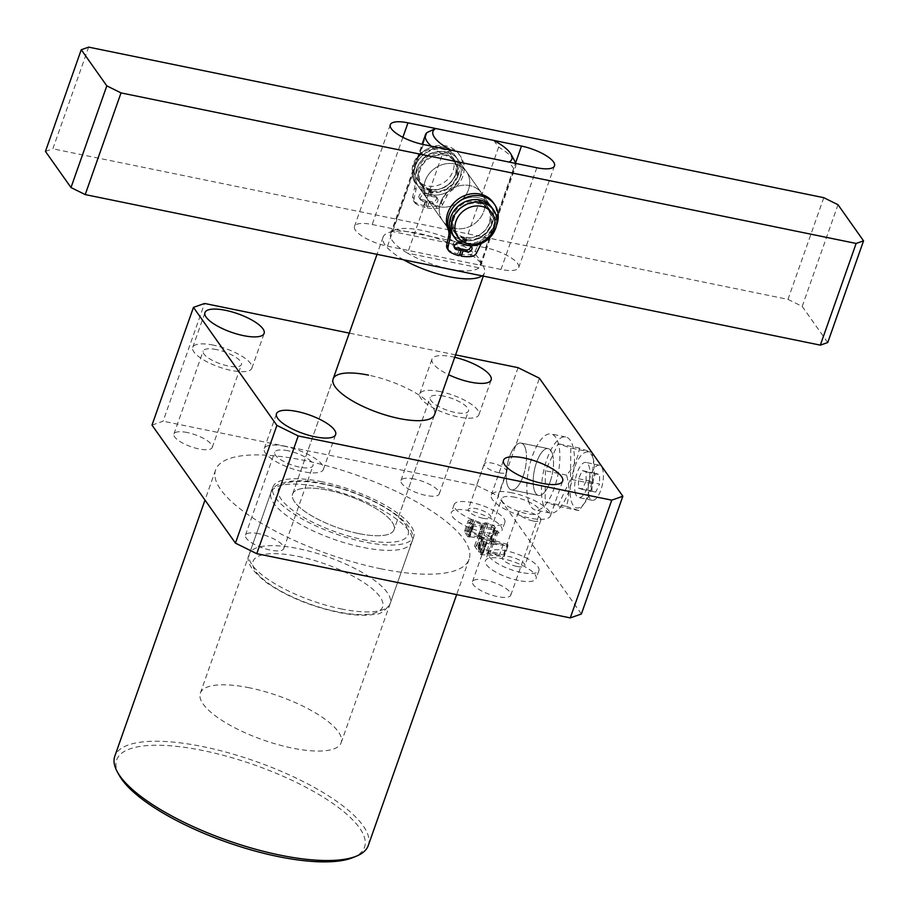 <?xml version="1.0" encoding="UTF-8"?>
<svg xmlns="http://www.w3.org/2000/svg" width="909" height="909" viewBox="0 0 909 909"><rect width="100%" height="100%" fill="white"/><g stroke="black" fill="none" stroke-linecap="round" stroke-linejoin="round"><path stroke-width="0.68" stroke-dasharray="4.54 3.41" d="M322.025 481.781A74.652 23.304 19.4 0 0 272.893 487.088A74.652 23.304 19.4 0 0 364.589 542.003A74.652 23.304 19.4 0 0 413.72 536.685A74.652 23.304 19.4 0 0 322.025 481.781M249.464 687.818A74.652 23.304 19.4 0 0 200.332 693.135A74.652 23.304 19.4 0 0 292.028 748.039A74.652 23.304 19.4 0 0 341.159 742.733A74.652 23.304 19.4 0 0 249.464 687.818M550.172 481.645A23.884 9.147 101.6 0 1 538.571 495.416A23.884 9.147 101.6 0 1 536.549 462.374A23.884 9.147 101.6 0 1 548.15 448.614A23.884 9.147 101.6 0 1 550.172 481.645M523.141 476.111A23.884 9.147 101.6 0 1 511.54 489.883A23.884 9.147 101.6 0 1 509.517 456.841A23.884 9.147 101.6 0 1 521.13 443.081A23.884 9.147 101.6 0 1 523.141 476.111M119.068 775.059A131.396 41.019 -160.6 0 1 203.127 750.561A131.396 41.019 -160.6 0 1 334.671 804.738A131.396 41.019 -160.6 0 1 353.169 857.494M368.281 845.518A134.384 41.95 19.4 0 0 203.218 746.687A134.384 41.95 19.4 0 0 114.784 756.243M518.403 580.487A26.872 8.386 -160.6 0 1 485.395 560.728A26.872 8.386 -160.6 0 1 503.075 558.808A26.872 8.386 -160.6 0 1 536.094 578.578A26.872 8.386 -160.6 0 1 518.403 580.487M521.232 572.465A26.872 8.386 -160.6 0 1 488.224 552.695A26.872 8.386 -160.6 0 1 505.904 550.786A26.872 8.386 -160.6 0 1 538.923 570.545A26.872 8.386 -160.6 0 1 521.232 572.465M516.971 566.443A11.942 3.727 -160.6 0 1 502.302 557.66A11.942 3.727 -160.6 0 1 510.165 556.808A11.942 3.727 -160.6 0 1 524.834 565.591A11.942 3.727 -160.6 0 1 516.971 566.443M532.992 520.948A11.942 3.727 -160.6 0 1 518.323 512.165A11.942 3.727 -160.6 0 1 526.186 511.312A11.942 3.727 -160.6 0 1 540.855 520.096A11.942 3.727 -160.6 0 1 532.992 520.948M484.349 532.31A26.872 8.386 -160.6 0 1 451.33 512.551A26.872 8.386 -160.6 0 1 469.021 510.631A26.872 8.386 -160.6 0 1 502.029 530.402A26.872 8.386 -160.6 0 1 484.349 532.31M487.179 524.288A26.872 8.386 -160.6 0 1 454.159 504.518A26.872 8.386 -160.6 0 1 471.851 502.609A26.872 8.386 -160.6 0 1 504.859 522.368A26.872 8.386 -160.6 0 1 487.179 524.288M482.918 518.266A11.942 3.727 -160.6 0 1 468.249 509.483A11.942 3.727 -160.6 0 1 476.1 508.631A11.942 3.727 -160.6 0 1 490.78 517.414A11.942 3.727 -160.6 0 1 482.918 518.266M498.939 472.771A11.942 3.727 -160.6 0 1 484.258 463.988A11.942 3.727 -160.6 0 1 492.121 463.136A11.942 3.727 -160.6 0 1 506.802 471.919A11.942 3.727 -160.6 0 1 498.939 472.771M213.365 345.136A31.361 9.783 19.4 0 0 192.731 347.363A31.361 9.783 19.4 0 0 231.238 370.429A31.361 9.783 19.4 0 0 251.873 368.19A31.361 9.783 19.4 0 0 213.365 345.136M216.512 349.59A20.305 6.34 19.4 0 0 203.15 351.033A20.305 6.34 19.4 0 0 228.091 365.963A20.305 6.34 19.4 0 0 241.453 364.52A20.305 6.34 19.4 0 0 216.512 349.59M187.299 432.536A20.305 6.34 19.4 0 0 173.937 433.979A20.305 6.34 19.4 0 0 198.878 448.921A20.305 6.34 19.4 0 0 212.24 447.478A20.305 6.34 19.4 0 0 187.299 432.536M454.727 357.305A31.361 9.783 19.4 0 0 452.637 356.839A31.361 9.783 19.4 0 0 432.002 359.078A31.361 9.783 19.4 0 0 448.603 374.701M440.388 391.631A31.361 9.783 19.4 0 0 419.753 393.858A31.361 9.783 19.4 0 0 458.261 416.924A31.361 9.783 19.4 0 0 478.907 414.686A31.361 9.783 19.4 0 0 440.388 391.631M443.535 396.085A20.305 6.34 19.4 0 0 430.173 397.528A20.305 6.34 19.4 0 0 455.114 412.47A20.305 6.34 19.4 0 0 468.476 411.016A20.305 6.34 19.4 0 0 443.535 396.085M414.322 479.032A20.305 6.34 19.4 0 0 400.96 480.486A20.305 6.34 19.4 0 0 425.901 495.416A20.305 6.34 19.4 0 0 439.263 493.973A20.305 6.34 19.4 0 0 414.322 479.032M511.903 492.803A31.361 9.783 19.4 0 0 491.269 495.03A31.361 9.783 19.4 0 0 529.788 518.096A31.361 9.783 19.4 0 0 550.422 515.857A31.361 9.783 19.4 0 0 511.903 492.803M515.062 497.257A20.305 6.34 19.4 0 0 501.7 498.7A20.305 6.34 19.4 0 0 526.641 513.642A20.305 6.34 19.4 0 0 540.003 512.187A20.305 6.34 19.4 0 0 515.062 497.257M485.849 580.215A20.305 6.34 19.4 0 0 472.487 581.658A20.305 6.34 19.4 0 0 497.428 596.588A20.305 6.34 19.4 0 0 510.79 595.145A20.305 6.34 19.4 0 0 485.849 580.215M284.881 446.308A31.361 9.783 19.4 0 0 264.246 448.535A31.361 9.783 19.4 0 0 302.765 471.601A31.361 9.783 19.4 0 0 323.399 469.362A31.361 9.783 19.4 0 0 284.881 446.308M288.039 450.762A20.305 6.34 19.4 0 0 274.666 452.205A20.305 6.34 19.4 0 0 299.618 467.135A20.305 6.34 19.4 0 0 312.98 465.692A20.305 6.34 19.4 0 0 288.039 450.762M258.826 533.708A20.305 6.34 19.4 0 0 245.464 535.162A20.305 6.34 19.4 0 0 270.405 550.093A20.305 6.34 19.4 0 0 283.767 548.65A20.305 6.34 19.4 0 0 258.826 533.708M358.635 533.572A53.756 16.782 -160.6 0 1 292.607 494.03A53.756 16.782 -160.6 0 1 327.979 490.212A53.756 16.782 -160.6 0 1 394.006 529.742A53.756 16.782 -160.6 0 1 358.635 533.572A53.756 16.782 -160.6 0 1 292.607 494.03A53.756 16.782 -160.6 0 1 327.979 490.212A53.756 16.782 -160.6 0 1 394.006 529.742A53.756 16.782 -160.6 0 1 358.635 533.572M380.678 568.761A134.384 41.95 19.4 0 0 469.112 559.205A134.384 41.95 19.4 0 0 304.049 460.363A134.384 41.95 19.4 0 0 215.615 469.93A134.384 41.95 19.4 0 0 380.678 568.761M479.532 549.377L486.622 551.422L488.372 553.899L483.168 553.354L478.543 551.718L480.554 554.558L504.211 556.456L504.018 555.16L478.123 547.673L475.986 546.377L474.555 546.082L476.952 549.479L478.395 549.763L481.781 538.412L478.089 549.343L479.532 549.377L483.304 538.673L490.394 540.719L486.622 551.422M490.394 540.719L492.144 543.196L486.929 542.65L482.315 541.014L484.327 543.855L485.758 544.15L481.736 554.501L482.724 554.206L486.485 543.502L507.983 545.752L504.211 556.456M151.996 425.105L163.097 421.197L204.559 303.458M518.073 367.668L476.611 485.406L163.097 421.197M476.611 485.406L497.939 495.95L539.401 378.212M581.385 613.995L497.939 495.95M465.169 532.799L468.192 537.083L469.635 537.378L469.805 536.594L491.451 541.025L494.416 542.446L491.553 538.401C490.337 536.367 487.44 534.787 482.872 533.651C479.747 533.049 478.304 533.356 478.532 534.583L469.408 530.481L464.601 531.049L465.169 532.799L468.942 522.096L471.964 526.379L468.192 537.083M471.964 526.379L473.396 526.675L472.964 526.061L469.203 536.764L473.578 525.891L495.212 530.322L491.451 541.025M495.212 530.322L498.189 531.742L495.314 527.697C494.11 525.663 491.212 524.084 486.645 522.948C483.52 522.345 482.077 522.652 482.304 523.879L478.532 534.583L482.304 523.879L473.18 519.778L469.408 530.481M455.591 354.874L349.283 333.103M434.525 414.674L394.006 529.742L434.525 414.674A53.756 16.782 19.4 0 0 368.497 375.144M492.144 543.196L488.372 553.899M486.929 542.65L483.168 553.354M484.111 541.832L480.35 552.536M483.747 541.309L479.975 552.013M482.315 541.014L478.543 551.718M484.327 543.855L480.554 554.558M485.758 544.15L481.986 554.854M485.508 543.798L486.485 543.502L485.508 543.798M507.983 545.752L507.779 544.457L504.018 555.16M507.779 544.457L481.895 536.969L478.123 547.673M481.895 536.969L480.122 536.185L476.361 546.888M480.122 536.185L475.986 546.377M479.759 535.674L478.327 535.378L474.555 546.082M478.327 535.378L480.725 538.776L476.952 549.479M480.725 538.776L482.168 539.06L478.395 549.763M482.168 539.06L483.304 538.673M491.86 541.06L503.234 544.366L493.496 543.366L491.86 541.06L488.099 551.763L499.461 555.069L489.735 554.07L488.099 551.763M503.234 544.366L499.461 555.069M493.496 543.366L489.735 554.07M473.396 526.675L469.635 537.378M472.964 526.061L473.578 525.891L472.964 526.061M496.359 530.913L492.587 541.616M496.746 531.458L492.973 542.162M498.189 531.742L494.416 542.446M486.645 522.948L482.872 533.651M473.18 519.778L468.374 520.346L468.942 522.096M483.872 525.402L480.1 536.105C479.691 534.901 481.009 534.628 484.077 535.265L490.962 539.31L481.111 537.537L480.1 536.105L483.872 525.402C483.452 524.198 484.781 523.925 487.838 524.561L494.735 528.606L484.883 526.834L483.872 525.402M494.735 528.606L494.064 528.708L490.292 539.412L490.962 539.31L494.735 528.606M471.385 523.811L470.214 521.607L466.737 533.276C465.919 531.799 467.271 531.424 470.805 532.14L478.782 535.98L479.679 537.242L468.669 534.992L466.737 533.276L470.51 522.573C469.692 521.096 471.044 520.721 474.578 521.436L482.554 525.277L483.44 526.538L471.385 523.811L467.612 534.515M472.441 524.288L468.669 534.992M483.44 526.538L479.679 537.242M482.554 525.277L478.782 535.98M474.578 521.436L470.805 532.14M487.838 524.561L484.077 535.265M484.883 526.834L481.111 537.537M494.166 527.799L490.394 538.503M415.152 163.359A20.907 18.18 -35.3 0 1 440.66 148.497A20.907 18.18 -35.3 0 1 452.989 171.108A20.907 18.18 -35.3 0 1 427.469 185.959A20.907 18.18 -35.3 0 1 415.152 163.359M456.534 172.858A23.884 20.771 144.7 0 0 454.42 154.644A23.884 20.771 144.7 0 0 432.457 147.201A23.884 20.771 144.7 0 0 413.3 164.006A23.884 20.771 144.7 0 0 415.413 182.22A23.884 20.771 144.7 0 0 437.377 189.674A23.884 20.771 144.7 0 0 456.534 172.858M458.238 175.267A23.884 20.771 144.7 0 0 456.125 157.052A23.884 20.771 144.7 0 0 434.15 149.61A23.884 20.771 144.7 0 0 414.993 166.415A23.884 20.771 144.7 0 0 417.117 184.629A23.884 20.771 144.7 0 0 439.081 192.083A23.884 20.771 144.7 0 0 458.238 175.267M455.534 174.721A20.907 18.18 144.7 0 0 453.693 158.78A20.907 18.18 144.7 0 0 434.468 152.257A20.907 18.18 144.7 0 0 417.697 166.972A20.907 18.18 144.7 0 0 419.549 182.914A20.907 18.18 144.7 0 0 438.774 189.424A20.907 18.18 144.7 0 0 455.534 174.721M457.238 177.13A20.907 18.18 144.7 0 0 455.386 161.188A20.907 18.18 144.7 0 0 436.161 154.666A20.907 18.18 144.7 0 0 419.401 169.381A20.907 18.18 144.7 0 0 421.253 185.322A20.907 18.18 144.7 0 0 440.479 191.833A20.907 18.18 144.7 0 0 457.238 177.13M459.943 177.675A23.884 20.771 144.7 0 0 457.829 159.461A23.884 20.771 144.7 0 0 435.854 152.019A23.884 20.771 144.7 0 0 416.697 168.824A23.884 20.771 144.7 0 0 418.81 187.038A23.884 20.771 144.7 0 0 440.785 194.492A23.884 20.771 144.7 0 0 459.943 177.675A23.884 20.771 144.7 0 0 457.829 159.461A23.884 20.771 144.7 0 0 435.854 152.019A23.884 20.771 144.7 0 0 416.697 168.824A23.884 20.771 144.7 0 0 418.81 187.038A23.884 20.771 144.7 0 0 440.785 194.492A23.884 20.771 144.7 0 0 459.943 177.675M492.303 223.444A23.884 20.771 144.7 0 0 490.19 205.229A23.884 20.771 144.7 0 0 468.215 197.787A23.884 20.771 144.7 0 0 449.057 214.592A23.884 20.771 144.7 0 0 451.171 232.806A23.884 20.771 144.7 0 0 473.146 240.26A23.884 20.771 144.7 0 0 492.303 223.444A23.884 20.771 144.7 0 0 490.19 205.229A23.884 20.771 144.7 0 0 468.215 197.787A23.884 20.771 144.7 0 0 449.057 214.592A23.884 20.771 144.7 0 0 451.171 232.806A23.884 20.771 144.7 0 0 473.146 240.26A23.884 20.771 144.7 0 0 492.303 223.444M489.599 222.898A20.907 18.18 144.7 0 0 487.747 206.957A20.907 18.18 144.7 0 0 468.521 200.435A20.907 18.18 144.7 0 0 451.762 215.149A20.907 18.18 144.7 0 0 453.614 231.091A20.907 18.18 144.7 0 0 472.839 237.601A20.907 18.18 144.7 0 0 489.599 222.898M491.303 225.307A20.907 18.18 144.7 0 0 489.451 209.365A20.907 18.18 144.7 0 0 470.226 202.843A20.907 18.18 144.7 0 0 453.466 217.558A20.907 18.18 144.7 0 0 455.307 233.499A20.907 18.18 144.7 0 0 474.532 240.01A20.907 18.18 144.7 0 0 491.303 225.307M452.875 235.215A23.884 20.771 144.7 0 0 474.85 242.669A23.884 20.771 144.7 0 0 494.007 225.852A23.884 20.771 144.7 0 0 491.883 207.638M440.547 202.548A23.884 20.771 144.7 0 0 442.66 220.762A23.884 20.771 144.7 0 0 464.624 228.216A23.884 20.771 144.7 0 0 483.781 211.399A23.884 20.771 144.7 0 0 481.668 193.185A23.884 20.771 144.7 0 0 459.704 185.743A23.884 20.771 144.7 0 0 440.547 202.548A23.884 20.771 -35.3 0 1 459.704 185.743A23.884 20.771 -35.3 0 1 481.668 193.185A23.884 20.771 -35.3 0 1 483.781 211.399A23.884 20.771 -35.3 0 1 464.624 228.216A23.884 20.771 -35.3 0 1 442.66 220.762A23.884 20.771 -35.3 0 1 440.547 202.548M425.219 180.868A23.884 20.771 144.7 0 0 427.332 199.082A23.884 20.771 144.7 0 0 449.296 206.536A23.884 20.771 144.7 0 0 468.453 189.72A23.884 20.771 144.7 0 0 466.34 171.506A23.884 20.771 144.7 0 0 444.376 164.063A23.884 20.771 144.7 0 0 425.219 180.868A23.884 20.771 144.7 0 0 427.332 199.082A23.884 20.771 144.7 0 0 449.296 206.536A23.884 20.771 144.7 0 0 468.453 189.72A23.884 20.771 144.7 0 0 466.34 171.506A23.884 20.771 144.7 0 0 444.376 164.063A23.884 20.771 144.7 0 0 425.219 180.868M515.676 163.427A47.779 14.919 -160.6 0 1 515.585 166.517A47.779 14.919 -160.6 0 1 513.937 168.813L479.066 267.814L407.562 253.168A47.779 14.919 19.4 0 0 449.273 268.928A47.779 14.919 19.4 0 0 479.066 267.814A47.779 14.919 19.4 0 0 480.725 265.519A47.779 14.919 19.4 0 0 479.85 260.019A47.779 14.919 19.4 0 0 463.738 246.134A47.779 14.919 19.4 0 0 422.026 230.386A47.779 14.919 19.4 0 0 394.722 230.045A47.779 14.919 19.4 0 0 392.233 231.488A47.779 14.919 19.4 0 0 390.586 233.783A47.779 14.919 19.4 0 0 407.562 253.168L442.433 154.166A47.779 14.919 -160.6 0 1 431.207 146.122M403.607 259.792A53.756 16.782 -160.6 0 1 383.064 237.147A53.756 16.782 -160.6 0 1 387.711 232.943A53.756 16.782 -160.6 0 1 418.447 233.329A53.756 16.782 -160.6 0 1 483.486 266.667A53.756 16.782 -160.6 0 1 484.463 272.859A53.756 16.782 -160.6 0 1 482.065 275.859M513.937 168.813L509.051 162.075M451.08 150.201L442.433 154.166M493.723 140.384L498.609 147.133A47.779 14.919 -160.6 0 1 514.71 161.007M427.105 132.487L392.233 231.488L463.738 246.134L498.609 147.133M45.45 151.417L52.858 148.815L88.662 47.132M823.793 197.685L787.978 299.368L52.858 148.815M787.978 299.368L802.192 306.401L838.007 204.718M827.747 342.534L802.192 306.401M485.69 247.759L372.179 224.512A26.872 8.386 19.4 0 0 354.487 226.421A26.872 8.386 19.4 0 0 387.507 246.191L501.018 269.439A26.872 8.386 19.4 0 0 518.698 267.53A26.872 8.386 19.4 0 0 485.69 247.759L515.551 162.961M470.544 245.691A3.579 3.113 144.7 0 0 469.737 245.407L465.044 244.441L463.681 242.521L465.272 237.533L466.635 239.465L465.044 244.441M470.623 245.737A3.579 3.113 144.7 0 0 468.374 243.476L463.681 242.521M459.954 254.225A38.519 33.497 144.7 0 0 469.964 254.565A5.977 5.193 144.7 0 0 475.237 250.929L479.566 242.248A13.476 11.726 -35.3 0 1 484.52 236.613A26.327 22.895 144.7 0 0 495.485 222.546A26.327 22.895 144.7 0 0 493.155 202.468M481.281 243.51A13.476 11.726 -35.3 0 1 485.883 238.533A26.327 22.895 144.7 0 0 496.519 225.375M465.51 239.237L463.613 244.157L462.249 242.226L464.147 237.306L465.51 239.237A20.009 17.396 -35.3 0 1 456.045 232.977A20.009 17.396 -35.3 0 1 454.273 217.717A20.009 17.396 -35.3 0 1 470.317 203.639A20.009 17.396 -35.3 0 1 488.712 209.877A20.009 17.396 -35.3 0 1 490.485 225.137A20.009 17.396 -35.3 0 1 466.635 239.465M464.147 237.306A20.009 17.396 -35.3 0 1 454.682 231.045A20.009 17.396 -35.3 0 1 452.909 215.797A20.009 17.396 -35.3 0 1 468.953 201.718A20.009 17.396 -35.3 0 1 487.36 207.956A20.009 17.396 -35.3 0 1 489.122 223.205A20.009 17.396 -35.3 0 1 465.272 237.533M447.455 248.93A5.977 5.193 144.7 0 0 448.898 250.248A38.519 33.497 144.7 0 0 457.784 253.781L459.147 255.713M457.784 253.781L459.784 248.6M462.249 242.226L457.557 241.26A3.579 3.113 144.7 0 0 454.398 247.35M463.613 244.157L462.261 243.873M428.923 202.73L427.253 207.979L425.889 206.048L427.56 200.809L428.923 202.73L433.411 203.65A3.579 3.113 144.7 0 0 435.672 197.23L430.98 196.264L429.627 194.344L431.207 189.356L432.57 191.288L430.98 196.264M427.56 200.809L432.048 201.718A3.579 3.113 144.7 0 0 434.309 195.299L429.627 194.344M425.889 206.048A38.519 33.497 144.7 0 0 435.911 206.388A5.977 5.193 144.7 0 0 441.183 202.741L445.501 194.072A13.476 11.726 -35.3 0 1 450.466 188.436A26.327 22.895 144.7 0 0 461.431 174.369A26.327 22.895 144.7 0 0 459.102 154.291A26.327 22.895 144.7 0 0 434.888 146.088A26.327 22.895 144.7 0 0 413.777 164.609A26.327 22.895 144.7 0 0 414.038 180.971A13.476 11.726 -35.3 0 1 414.618 187.754L412.663 196.901A5.977 5.193 144.7 0 0 413.39 200.753A5.977 5.193 144.7 0 0 414.834 202.071A38.519 33.497 144.7 0 0 423.73 205.604L425.094 207.536L427.094 202.355L425.73 200.423L423.73 205.604M427.253 207.979A38.519 33.497 144.7 0 0 437.263 208.309A5.977 5.193 144.7 0 0 442.547 204.673L446.864 196.003A13.476 11.726 -35.3 0 1 451.83 190.356A26.327 22.895 144.7 0 0 462.795 176.301A26.327 22.895 144.7 0 0 460.465 156.223A26.327 22.895 144.7 0 0 436.252 148.019A26.327 22.895 144.7 0 0 415.14 166.54A26.327 22.895 144.7 0 0 415.402 182.902A13.476 11.726 -35.3 0 1 415.981 189.674L414.027 198.832A5.977 5.193 144.7 0 0 414.754 202.684A5.977 5.193 144.7 0 0 416.197 204.002A38.519 33.497 144.7 0 0 425.094 207.536M431.445 191.06L429.548 195.969L428.184 194.049L430.093 189.129L431.445 191.06A20.009 17.396 -35.3 0 1 421.981 184.8A20.009 17.396 -35.3 0 1 420.219 169.54A20.009 17.396 -35.3 0 1 436.263 155.462A20.009 17.396 -35.3 0 1 454.659 161.7A20.009 17.396 -35.3 0 1 456.432 176.96A20.009 17.396 -35.3 0 1 432.57 191.288M430.093 189.129A20.009 17.396 -35.3 0 1 420.617 182.868A20.009 17.396 -35.3 0 1 418.856 167.62A20.009 17.396 -35.3 0 1 434.9 153.541A20.009 17.396 -35.3 0 1 453.296 159.779A20.009 17.396 -35.3 0 1 455.068 175.028A20.009 17.396 -35.3 0 1 431.207 189.356M428.184 194.049L423.503 193.083A3.579 3.113 144.7 0 0 421.242 199.514L425.73 200.423M429.548 195.969L424.867 195.015A3.579 3.113 144.7 0 0 422.605 201.434L427.094 202.355M589.134 496.78A17.919 6.863 101.6 0 1 590.361 476.486A17.919 6.863 101.6 0 1 599.383 465.203A17.919 6.863 101.6 0 1 602.451 468.726A17.919 6.863 101.6 0 1 601.224 489.019A17.919 6.863 101.6 0 1 592.202 500.302A17.919 6.863 101.6 0 1 589.134 496.78M575.624 494.007A17.919 6.863 101.6 0 1 576.84 473.725A17.919 6.863 101.6 0 1 585.873 462.431A17.919 6.863 101.6 0 1 588.93 465.953A17.919 6.863 101.6 0 1 587.714 486.247A17.919 6.863 101.6 0 1 578.681 497.541A17.919 6.863 101.6 0 1 575.624 494.007M592.873 457.67A28.509 10.908 -78.4 0 0 576.374 463.056A28.509 10.908 -78.4 0 0 571.693 502.302A28.509 10.908 -78.4 0 0 585.964 501.007A28.509 10.908 -78.4 0 0 593.929 462.102A28.509 10.908 -78.4 0 0 592.873 457.67M566.352 506.336L578.942 510.574L585.191 502.245L591.748 483.588L593.634 460.136L591.964 452.352L579.374 448.114C578.26 457.784 573.999 466.783 566.568 475.112C569.67 486.145 569.591 496.553 566.352 506.336L545.15 501.995L545.366 470.76L558.171 443.774L570.761 448.012L570.545 479.236L557.74 506.233L545.15 501.995M525.209 447.773A23.884 9.147 -78.4 0 0 521.13 443.081A23.884 9.147 -78.4 0 0 509.085 458.125A23.884 9.147 -78.4 0 0 507.461 485.179A23.884 9.147 -78.4 0 0 511.54 489.883A23.884 9.147 -78.4 0 0 523.584 474.828A23.884 9.147 -78.4 0 0 525.209 447.773M552.229 453.307A23.884 9.147 -78.4 0 0 548.15 448.614A23.884 9.147 -78.4 0 0 536.117 463.67A23.884 9.147 -78.4 0 0 534.492 490.712A23.884 9.147 -78.4 0 0 538.571 495.416A23.884 9.147 -78.4 0 0 550.604 480.361A23.884 9.147 -78.4 0 0 552.229 453.307M543.537 505.393A38.826 14.862 101.6 0 1 546.184 461.431A38.826 14.862 101.6 0 1 565.739 436.968A38.826 14.862 101.6 0 1 572.375 444.615A38.826 14.862 101.6 0 1 569.727 488.576A38.826 14.862 101.6 0 1 550.161 513.04A38.826 14.862 101.6 0 1 543.537 505.393M528.936 502.404A38.826 14.862 101.6 0 1 531.583 458.443A38.826 14.862 101.6 0 1 551.149 433.979A38.826 14.862 101.6 0 1 557.785 441.626A38.826 14.862 101.6 0 1 555.138 485.588A38.826 14.862 101.6 0 1 535.571 510.051A38.826 14.862 101.6 0 1 528.936 502.404M578.942 510.574L557.74 506.233M591.748 483.588L570.545 479.236M566.568 475.112L545.366 470.76M579.374 448.114L558.171 443.774M591.782 452.318L570.761 448.012M586.055 481.259L582.214 489.36L578.431 488.088L578.499 478.713L582.339 470.612L586.123 471.885L586.055 481.259L599.565 484.02L595.725 492.121L591.952 490.849L592.02 481.486L595.861 473.384L599.633 474.657L599.565 484.02M578.431 488.088L591.952 490.849M582.214 489.36L595.725 492.121M578.499 478.713L592.02 481.486M582.339 470.612L595.861 473.384M586.123 471.885L599.633 474.657M495.314 527.697L491.553 538.401M362.884 539.594A68.686 21.441 19.4 0 0 405.471 524.618A68.686 21.441 19.4 0 0 323.718 484.19A68.686 21.441 19.4 0 0 281.142 499.155A68.686 21.441 19.4 0 0 362.884 539.594M320.138 487.133A74.652 23.304 -160.6 0 1 411.834 542.037A74.652 23.304 -160.6 0 1 362.702 547.354A74.652 23.304 -160.6 0 1 271.007 492.439A74.652 23.304 -160.6 0 1 320.138 487.133M341.034 608.894A74.652 23.304 19.4 0 0 390.166 603.587A74.652 23.304 19.4 0 0 298.459 548.672A74.652 23.304 19.4 0 0 249.327 553.99A74.652 23.304 19.4 0 0 341.034 608.894M298.277 556.433A68.686 21.441 -160.6 0 1 380.019 596.872A68.686 21.441 -160.6 0 1 337.444 611.837A68.686 21.441 -160.6 0 1 255.702 571.409A68.686 21.441 -160.6 0 1 298.277 556.433M423.31 144.508L387.507 246.191M402.88 137.316L372.179 224.512M536.821 167.756L501.018 269.439M468.374 243.476L469.737 245.407M484.52 236.613L485.883 238.533M448.898 250.248L450.262 252.179M479.566 242.248L480.929 244.18M475.237 250.929L476.6 252.85M469.964 254.565L471.328 256.486M457.557 241.26L458.92 243.192M434.309 195.299L435.672 197.23M450.466 188.436L451.83 190.356M414.834 202.071L416.197 204.002M412.663 196.901L414.027 198.832M414.618 187.754L415.981 189.674M414.038 180.971L415.402 182.902M445.501 194.072L446.864 196.003M441.183 202.741L442.547 204.673M435.911 206.388L437.263 208.309M432.048 201.718L433.411 203.65M423.503 193.083L424.867 195.015M421.242 199.514L422.605 201.434M200.332 693.135L272.893 487.088M511.54 489.883L538.571 495.416L511.54 489.883M488.224 552.695L485.395 560.728M518.323 512.165L502.302 557.66M454.159 504.518L451.33 512.551M484.258 463.988L468.249 509.483M192.731 347.363L204.98 312.571M173.937 433.979L203.15 351.033M419.753 393.858L432.002 359.078M400.96 480.486L430.173 397.528M491.269 495.03L503.529 460.249M472.487 581.658L501.7 498.7M264.246 448.535L276.495 413.754M245.464 535.162L274.666 452.205M292.607 494.03L333.126 378.973L292.607 494.03M469.112 559.205L456.636 594.622M215.615 469.93L205.002 500.075M283.767 548.65L312.98 465.692M323.399 469.362L335.648 434.582M510.79 595.145L540.003 512.187M550.422 515.857L562.671 481.077M439.263 493.973L468.476 411.016M478.907 414.686L491.155 379.905M212.24 447.478L241.453 364.52M251.873 368.19L264.121 333.41M506.802 471.919L490.78 517.414M504.859 522.368L502.029 530.402M540.855 520.096L524.834 565.591M538.923 570.545L536.094 578.578M521.13 443.081L548.15 448.614L521.13 443.081M341.159 742.733L413.72 536.685M481.679 554.285L485.451 543.582M469.124 536.571L472.896 525.868M464.601 531.049L468.374 520.346M490.996 539.423L494.769 528.72M454.42 154.644L456.125 157.052M453.693 158.78L455.386 161.188M457.829 159.461L490.19 205.229L457.829 159.461M487.747 206.957L489.451 209.365M453.614 231.091L455.307 233.499M418.81 187.038L451.171 232.806L418.81 187.038M419.549 182.914L421.253 185.322M415.413 182.22L417.117 184.629M411.834 542.037C421.117 523.573 369.815 492.871 323.036 483.69C293.596 476.521 271.484 483.588 271.007 492.439L249.327 553.99C245.294 560.592 250.895 570.034 266.144 582.339C286.028 596.134 310.026 606.133 338.137 612.336C352.794 615.348 364.929 616.007 374.531 614.325C380.098 614.586 385.314 611.007 390.166 603.587L411.834 542.037M479.85 260.019L483.486 266.667M484.463 272.859L483.315 276.12M383.064 237.147L377.019 254.35M394.722 230.045L387.711 232.943M390.586 233.783L422.117 144.258M480.725 265.519L515.585 166.517M390.302 124.738L354.487 226.421M554.513 165.847L518.698 267.53M470.169 244.623L471.532 246.544M454.682 231.045L456.045 232.977M487.36 207.956L488.712 209.877M453.5 246.544L454.864 248.475M436.104 196.446L437.468 198.367M459.102 154.291L460.465 156.223M420.617 182.868L421.981 184.8M453.296 159.779L454.659 161.7M413.39 200.753L414.754 202.684M419.447 198.367L420.81 200.298M599.383 465.203L585.873 462.431M565.739 436.968L551.149 433.979M550.161 513.04L535.571 510.051M593.929 462.102L593.634 460.136M585.964 501.007L585.203 502.245M592.202 500.302L578.681 497.541"/><path stroke-width="1.36" d="M356.669 856.039L353.169 857.494A131.396 41.019 -160.6 0 1 278.052 856.551A131.396 41.019 -160.6 0 1 119.068 775.059L117.25 771.73A134.384 41.95 19.4 0 0 279.847 855.085A134.384 41.95 19.4 0 0 356.669 856.039A134.384 41.95 19.4 0 0 368.281 845.518L456.636 594.622M225.614 310.344A31.361 9.783 19.4 0 0 204.98 312.571A31.361 9.783 19.4 0 0 243.487 335.637A31.361 9.783 19.4 0 0 264.121 333.41A31.361 9.783 19.4 0 0 225.614 310.344M448.603 374.701A31.361 9.783 19.4 0 0 470.521 382.132A31.361 9.783 19.4 0 0 491.155 379.905A31.361 9.783 19.4 0 0 454.727 357.305M524.163 458.011A31.361 9.783 19.4 0 0 503.529 460.249A31.361 9.783 19.4 0 0 542.037 483.304A31.361 9.783 19.4 0 0 562.671 481.077A31.361 9.783 19.4 0 0 524.163 458.011M297.129 411.516A31.361 9.783 19.4 0 0 276.495 413.754A31.361 9.783 19.4 0 0 315.014 436.809A31.361 9.783 19.4 0 0 335.648 434.582A31.361 9.783 19.4 0 0 297.129 411.516M368.497 375.144A53.756 16.782 19.4 0 0 333.126 378.973A53.756 16.782 19.4 0 0 399.153 418.504A53.756 16.782 19.4 0 0 434.525 414.674L483.315 276.12M256.758 553.683L235.442 543.139L276.904 425.401L298.22 435.945L256.758 553.683L570.273 617.893L611.734 500.155L622.847 496.246L539.401 378.212L518.073 367.668L455.591 354.874M349.283 333.103L204.559 303.458L193.458 307.367L151.996 425.105L235.442 543.139M622.847 496.246L581.385 613.995L570.273 617.893M205.002 500.075L114.784 756.243A134.384 41.95 19.4 0 0 117.25 771.73M193.458 307.367L276.904 425.401M298.22 435.945L611.734 500.155M493.848 228.92A20.907 18.18 144.7 0 0 481.531 206.309A20.907 18.18 144.7 0 0 456.011 221.171A20.907 18.18 144.7 0 0 468.34 243.771A20.907 18.18 144.7 0 0 493.848 228.92M452.466 219.41A23.884 20.771 -35.3 0 1 471.623 202.605A23.884 20.771 -35.3 0 1 493.587 210.047A23.884 20.771 -35.3 0 1 495.7 228.261A23.884 20.771 -35.3 0 1 476.543 245.078A23.884 20.771 -35.3 0 1 454.58 237.624A23.884 20.771 -35.3 0 1 452.466 219.41M493.587 210.047L491.883 207.638A23.884 20.771 144.7 0 0 469.919 200.196A23.884 20.771 144.7 0 0 450.762 217.001A23.884 20.771 144.7 0 0 452.875 235.215L454.58 237.624M482.065 275.859A53.756 16.782 -160.6 0 1 449.091 276.688A53.756 16.782 -160.6 0 1 403.607 259.792M451.08 150.201L509.051 162.075A41.803 13.056 19.4 0 0 511.074 154.36A41.803 13.056 19.4 0 0 493.723 140.384L435.763 128.521A41.803 13.056 19.4 0 0 451.08 150.201M431.207 146.122A47.779 14.919 -160.6 0 1 425.457 134.771A47.779 14.919 -160.6 0 1 427.105 132.487L435.763 128.521M511.074 154.36L514.71 161.007A47.779 14.919 -160.6 0 1 515.676 163.427M823.793 197.685L88.662 47.132L81.253 49.734L106.808 85.866L121.022 92.9L856.142 243.453L863.55 240.851L838.007 204.718L823.793 197.685M407.982 122.829A26.872 8.386 19.4 0 0 390.302 124.738A26.872 8.386 19.4 0 0 423.31 144.508L536.821 167.756A26.872 8.386 19.4 0 0 554.513 165.847A26.872 8.386 19.4 0 0 521.493 146.076L407.982 122.829L402.88 137.316M81.253 49.734L45.45 151.417L70.993 187.549L106.808 85.866M863.55 240.851L827.747 342.534L820.338 345.136L856.142 243.453M121.022 92.9L85.207 194.583L820.338 345.136M85.207 194.583L70.993 187.549M461.136 250.509L461.624 248.986L462.988 250.907L467.476 251.827A3.579 3.113 144.7 0 0 470.544 245.691M461.624 248.986L466.112 249.895A3.579 3.113 144.7 0 0 470.623 245.737M496.519 225.375A26.327 22.895 144.7 0 0 496.848 224.478A26.327 22.895 144.7 0 0 494.519 204.4L493.155 202.468A26.327 22.895 144.7 0 0 468.942 194.265A26.327 22.895 144.7 0 0 447.842 212.786A26.327 22.895 144.7 0 0 448.092 229.148A13.476 11.726 -35.3 0 1 448.671 235.931L446.717 245.078A5.977 5.193 144.7 0 0 447.455 248.93L448.807 250.861A5.977 5.193 144.7 0 0 450.262 252.179A38.519 33.497 144.7 0 0 459.147 255.713L461.147 250.532L459.784 248.6L455.295 247.691L456.659 249.611L461.147 250.532M494.519 204.4A26.327 22.895 144.7 0 0 470.305 196.196A26.327 22.895 144.7 0 0 449.194 214.717A26.327 22.895 144.7 0 0 449.455 231.079A13.476 11.726 -35.3 0 1 450.035 237.851L448.08 247.009A5.977 5.193 144.7 0 0 448.807 250.861M461.022 250.85L459.954 254.225L461.306 256.156A38.519 33.497 144.7 0 0 471.328 256.486A5.977 5.193 144.7 0 0 476.6 252.85L480.929 244.18A13.476 11.726 -35.3 0 1 481.281 243.51M462.988 250.907L461.306 256.156M454.398 247.35A3.579 3.113 144.7 0 0 455.295 247.691M462.261 243.873L458.92 243.192A3.579 3.113 144.7 0 0 456.659 249.611M521.493 146.076L515.551 162.961M446.717 245.078L448.08 247.009M448.671 235.931L450.035 237.851M448.092 229.148L449.455 231.079M466.112 249.895L467.476 251.827M377.019 254.35L333.126 378.973M422.117 144.258L425.457 134.771"/></g></svg>
